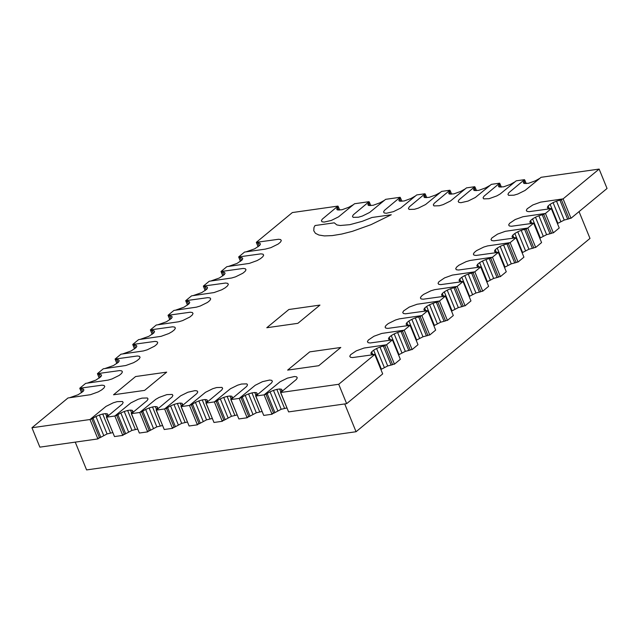<?xml version="1.0" encoding="UTF-8"?>
<svg xmlns="http://www.w3.org/2000/svg" width="639" height="639" viewBox="0 0 639 639"><rect width="100%" height="100%" fill="white"/><g stroke="black" fill="none" stroke-linecap="round" stroke-linejoin="round"><path stroke-width="0.96" d="M579.046 211.613L589.989 238.419L356.059 431.732L86.592 469.921L75.25 442.132M344.725 403.944L356.059 431.732M336.849 207.012L338.358 206.796L339.7 210.079M338.358 206.796L337.488 207.611L338.486 210.071M337.488 207.611L336.697 208.993L337.272 209.896L341.953 209.76L348.774 207.284L353.431 204.656M367.944 202.603L369.454 202.387L370.78 205.63M369.454 202.387L368.599 203.194L369.582 205.606M368.599 203.194L367.848 204.56L368.439 205.446L373.096 205.303L379.87 202.859L384.526 200.255M399.032 198.194L400.541 197.986L401.899 201.301M400.541 197.986L399.647 198.809L400.669 201.309M399.647 198.809L398.824 200.215L399.383 201.125L404.096 200.989L410.957 198.497L415.622 195.846M423.913 194.671L425.422 194.456L426.74 197.699M425.422 194.456L424.568 195.262L425.55 197.667M424.568 195.262L423.825 196.628L424.416 197.507L429.065 197.371L435.83 194.927L440.495 192.323M448.786 191.149L450.295 190.933L451.621 194.192M450.295 190.933L449.433 191.74L450.423 194.176M449.433 191.74L448.666 193.122L449.249 194.008L453.914 193.873L460.703 191.412L465.368 188.801M473.659 187.626L475.168 187.411L476.502 190.67M475.168 187.411L474.306 188.217L475.296 190.654M474.306 188.217L473.531 189.599L474.114 190.486L478.787 190.35L485.576 187.89L490.241 185.27M498.532 184.096L500.041 183.888L501.367 187.139M500.041 183.888L499.187 184.695L500.169 187.115M499.187 184.695L498.42 186.061L499.011 186.947L503.668 186.812L510.457 184.359L515.114 181.748M523.405 180.573L524.915 180.358L526.24 183.609M524.915 180.358L524.06 181.164L525.05 183.585M524.06 181.164L523.309 182.538L523.892 183.417L528.557 183.281L535.33 180.829L539.987 178.225M562.528 198.953L561.417 199.863L569.133 218.77L564.229 220.056L557.424 223.554M561.417 199.863L559.9 200.143L567.616 219.049M559.9 200.143L556.513 201.149L564.229 220.056M556.513 201.149L553.078 202.611L560.794 221.517M553.078 202.611L550.131 204.304L557.847 223.211M550.131 204.304L548.118 205.966L549.109 208.402M548.118 205.966L547.343 207.348L547.935 208.242L551.217 208.61M544.875 213.538L543.765 214.456L551.481 233.363L546.601 234.665L539.795 238.195M543.765 214.456L542.247 214.744L549.963 233.65M542.247 214.744L538.885 215.758L546.601 234.665M538.885 215.758L535.49 217.204L543.206 236.111M535.49 217.204L532.575 218.881L540.29 237.788M532.575 218.881L530.578 220.535L531.576 222.987M530.578 220.535L529.803 221.909L530.354 222.803L533.557 223.203M527.215 228.131L526.113 229.05L533.821 247.956L528.916 249.234L522.119 252.732M526.113 229.05L524.595 229.329L532.311 248.236M524.595 229.329L521.2 230.328L528.916 249.234M521.2 230.328L517.774 231.789L525.49 250.696M517.774 231.789L514.818 233.483L522.534 252.389M514.818 233.483L512.805 235.144L513.804 237.588M512.805 235.144L512.031 236.526L512.622 237.42L515.905 237.788M509.563 242.716L508.452 243.635L516.168 262.541L511.28 263.835L504.475 267.366M508.452 243.635L506.943 243.922L514.659 262.829M506.943 243.922L503.564 244.929L511.28 263.835M503.564 244.929L500.161 246.382L507.877 265.289M500.161 246.382L497.238 248.068L504.954 266.974M497.238 248.068L495.233 249.721L496.231 252.165M495.233 249.721L494.458 251.095L495.025 251.99L498.252 252.381M491.91 257.309L490.8 258.228L498.516 277.134L493.635 278.428L486.83 281.967M490.8 258.228L489.29 258.515L496.998 277.422M489.29 258.515L485.92 259.522L493.635 278.428M485.92 259.522L482.517 260.976L490.233 279.882M482.517 260.976L479.601 262.653L487.317 281.559M479.601 262.653L477.605 264.306L478.611 266.759M477.605 264.306L476.83 265.68L477.389 266.567L480.6 266.974M474.258 271.902L473.148 272.813L480.863 291.719L475.943 292.997L469.146 296.48M473.148 272.813L471.63 273.093L479.346 291.999M471.63 273.093L468.227 274.091L475.943 292.997M468.227 274.091L464.777 275.553L472.493 294.459M464.777 275.553L461.813 277.254L469.529 296.161M461.813 277.254L459.792 278.923L460.783 281.36M459.792 278.923L459.026 280.313L459.625 281.2L462.94 281.559M456.597 286.488L455.487 287.406L463.203 306.313L458.323 307.607L451.517 311.145M455.487 287.406L453.978 287.694L461.693 306.6M453.978 287.694L450.607 288.708L458.323 307.607M450.607 288.708L447.212 290.154L454.928 309.06M447.212 290.154L444.305 291.831L452.013 310.738M444.305 291.831L442.308 293.485L443.306 295.937M442.308 293.485L441.525 294.859L442.084 295.745L445.287 296.153M438.945 301.081L437.835 301.999L445.551 320.898L440.67 322.2L433.865 325.746M437.835 301.999L436.325 302.287L444.041 321.193M436.325 302.287L432.954 303.293L440.67 322.2M432.954 303.293L429.568 304.747L437.284 323.653M429.568 304.747L426.652 306.424L434.368 325.331M426.652 306.424L424.655 308.07L425.662 310.522M424.655 308.07L423.881 309.444L424.44 310.338L427.635 310.738M421.293 315.666L420.182 316.585L427.898 335.491L422.986 336.777L416.189 340.267M420.182 316.585L418.665 316.864L426.381 335.771M418.665 316.864L415.27 317.871L422.986 336.777M415.27 317.871L411.836 319.324L419.551 338.231M411.836 319.324L408.888 321.018L416.604 339.924M408.888 321.018L406.867 322.687L407.866 325.123M406.867 322.687L406.1 324.069L406.692 324.963L409.974 325.331M403.632 330.259L402.522 331.178L410.238 350.084L405.334 351.362L398.528 354.861M402.522 331.178L401.012 331.457L408.728 350.364M401.012 331.457L397.618 332.456L405.334 351.362M397.618 332.456L394.183 333.917L401.899 352.824M394.183 333.917L391.228 335.611L398.944 354.517M391.228 335.611L389.215 337.272L390.213 339.716M389.215 337.272L388.44 338.662L389.031 339.549L392.322 339.916M385.98 344.844L384.87 345.763L392.586 364.669L387.697 365.963L380.892 369.486M384.87 345.763L383.36 346.05L391.076 364.957M383.36 346.05L379.981 347.057L387.697 365.963M379.981 347.057L376.579 348.511L384.287 367.417M376.579 348.511L373.647 350.196L381.363 369.102M373.647 350.196L371.65 351.849L372.649 354.294M371.65 351.849L370.868 353.223L371.435 354.118L374.67 354.509M288.309 411.181L280.489 392.29L282.079 390.117L281.487 389.239L281.951 390.365M281.048 392.21L280.489 392.29M281.487 389.239L279.642 388.975L280.856 391.939M286.879 407.954L281.184 409.279L273.692 413.249L271.727 413.529M279.642 388.975L276.831 389.375L284.547 408.281M276.831 389.375L273.468 390.373L281.184 409.279M273.468 390.373L270.057 391.819L277.773 410.725M270.057 391.819L267.126 393.496L274.842 412.403M267.126 393.496L265.976 394.343L273.692 413.249L265.976 394.343L264.466 394.559M263.436 414.703L255.616 395.813L257.213 393.64L256.622 392.761L257.078 393.888M256.175 395.733L255.616 395.813M256.622 392.761L254.777 392.498L255.983 395.461M262.006 411.476L256.311 412.802L248.819 416.772L246.854 417.051M254.777 392.498L251.958 392.897L259.674 411.804M251.958 392.897L248.595 393.896L256.311 412.802M248.595 393.896L245.184 395.349L252.9 414.248M245.184 395.349L242.253 397.027L249.969 415.933M242.253 397.027L241.103 397.873L248.819 416.772L241.103 397.865L239.593 398.081M238.563 418.226L230.743 399.335L232.38 397.146L231.805 396.252L232.261 397.362M231.302 399.255L230.743 399.335M231.805 396.252L229.96 395.988L231.166 398.944M237.117 414.967L231.454 416.301L223.946 420.302L221.981 420.574M229.96 395.988L227.125 396.388L234.84 415.294M227.125 396.388L223.738 397.394L231.454 416.301M223.738 397.394L220.311 398.856L228.027 417.762M220.311 398.856L217.372 400.541L225.088 419.448M217.372 400.541L216.23 401.396L223.946 420.302L216.23 401.396L214.72 401.604M213.69 421.756L205.862 402.858L207.491 400.677L206.908 399.79L207.363 400.909M206.429 402.778L205.862 402.858M206.908 399.79L205.063 399.527L206.269 402.482M212.252 418.505L206.573 419.839L199.072 423.825L197.108 424.104M205.063 399.527L202.236 399.926L209.951 418.833M202.236 399.926L198.857 400.933L206.573 419.839M198.857 400.933L195.438 402.386L203.154 421.293M195.438 402.386L192.499 404.072L200.215 422.978M192.499 404.072L191.357 404.918L199.072 423.825L191.357 404.918L189.847 405.134M188.817 425.278L180.989 406.388L182.61 404.207L182.019 403.321L182.474 404.439M181.556 406.308L180.989 406.388M182.019 403.321L180.174 403.057L181.38 406.021M187.379 422.036L181.692 423.369L174.199 427.347L172.234 427.627M180.174 403.057L177.354 403.457L185.07 422.363M177.354 403.457L173.976 404.463L181.692 423.369M173.976 404.463L170.565 405.909L178.281 424.815M170.565 405.909L167.626 407.594L175.342 426.501M167.626 407.594L166.483 408.441L174.199 427.347L166.483 408.441L164.974 408.656M163.943 428.801L156.116 409.911L157.761 407.714L157.186 406.827L157.633 407.938M156.683 409.831L156.116 409.911M157.186 406.827L155.333 406.556L156.539 409.511M162.498 425.542L156.835 426.876L149.326 430.87L147.353 431.149M155.333 406.556L152.505 406.963L160.221 425.87M152.505 406.963L149.119 407.97L156.835 426.876M149.119 407.97L145.692 409.431L153.408 428.33M145.692 409.431L142.753 411.117L150.469 430.023M142.753 411.117L141.61 411.963L149.326 430.87L141.61 411.963L140.101 412.179M139.062 432.323L131.243 413.433L132.888 411.244L132.305 410.35L132.76 411.468M131.81 413.353L131.243 413.433M132.305 410.35L130.46 410.086L131.666 413.042M137.625 429.073L131.953 430.398L124.453 434.4L122.48 434.68M130.46 410.086L127.624 410.486L135.34 429.392M127.624 410.486L124.238 411.492L131.953 430.398M124.238 411.492L120.819 412.954L128.535 431.86M120.819 412.954L117.88 414.639L125.595 433.546M117.88 414.639L116.737 415.494L124.453 434.4L116.737 415.494L115.228 415.701M114.189 435.854L106.37 416.963L107.991 414.775L107.408 413.888L107.863 415.007M106.937 416.884L106.37 416.963M107.408 413.888L105.563 413.625L106.769 416.58M112.752 432.603L107.072 433.937L99.572 437.923L97.607 438.202M105.563 413.625L102.735 414.024L110.451 432.93M102.735 414.024L99.357 415.031L107.072 433.937M99.357 415.031L95.946 416.484L103.662 435.391M95.946 416.484L93.006 418.17L100.722 437.076M93.006 418.17L91.856 419.016L99.572 437.923L91.856 419.016L90.355 419.232M69.515 397.754L78.198 394.702L83.15 391.356L83.917 389.974L83.334 389.087L83.789 390.205M83.334 389.087L81.48 388.824L82.679 391.747M81.48 388.824L80.163 388.943L81.656 392.594M80.163 388.943L81.273 388.025M87.16 383.16L95.85 380.117L100.802 376.77L101.577 375.389L100.994 374.494L101.449 375.612M100.994 374.494L99.141 374.23L100.331 377.154M99.141 374.23L97.823 374.35L99.309 378M97.823 374.35L98.925 373.432M104.812 368.575L113.502 365.532L118.455 362.177L119.229 360.795L118.646 359.909L119.102 361.027M118.646 359.909L116.793 359.645L117.983 362.569M116.793 359.645L115.475 359.765L116.961 363.415M115.475 359.765L116.586 358.846M122.472 353.982L131.147 350.939L136.091 347.592L136.866 346.21L136.291 345.324L136.746 346.434M136.291 345.324L134.446 345.052L135.636 347.967M134.446 345.052L133.128 345.172L134.613 348.814M133.128 345.172L134.238 344.253M140.125 339.389L148.815 336.346L153.767 332.999L154.542 331.617L153.959 330.722L154.414 331.841M153.959 330.722L152.106 330.459L153.296 333.39M152.106 330.459L150.78 330.587L152.274 334.237M150.78 330.587L151.89 329.668M157.777 324.804L166.467 321.76L171.428 318.406L172.195 317.024L171.611 316.137L172.067 317.256M171.611 316.137L169.758 315.874L170.948 318.797M169.758 315.874L168.44 315.993L169.926 319.644M168.44 315.993L169.551 315.075M175.429 310.211L184.072 307.159L188.984 303.837L189.759 302.463L189.2 301.568L189.647 302.662M189.2 301.568L187.387 301.296L188.569 304.18M187.387 301.296L186.093 301.4L187.562 305.011M186.093 301.4L187.203 300.49M193.09 295.625L201.804 292.582L206.788 289.219L207.555 287.83L206.956 286.943L207.419 288.077M206.956 286.943L205.079 286.687L206.285 289.635M205.079 286.687L203.745 286.815L205.247 290.489M203.745 286.815L204.855 285.897M210.742 281.032L219.385 277.981L224.297 274.658L225.072 273.284L224.513 272.39L224.96 273.484M224.513 272.39L222.699 272.11L223.882 275.002M222.699 272.11L221.406 272.222L222.875 275.832M221.406 272.222L222.516 271.303M228.395 266.447L237.069 263.396L242.005 260.057L242.772 258.675L242.205 257.789L242.652 258.891M242.205 257.789L240.368 257.517L241.55 260.424M240.368 257.517L239.058 257.637L240.536 261.263M239.058 257.637L240.168 256.718M246.055 251.854L254.721 248.811L259.658 245.464L260.432 244.09L259.857 243.195L260.313 244.306M259.857 243.195L258.02 242.932L259.21 245.839M258.02 242.932L256.71 243.044L258.196 246.678M256.71 243.044L257.821 242.125M391.276 214.752L371.978 217.484L362.249 221.318L349.86 224.672L340.132 225.511L336.833 224.92L334.261 222.827L315.019 225.543L313.981 227.492L313.773 230.767L315.434 233.315L318.901 235.024L324.404 235.911L332.28 235.599L341.769 234.042L352.385 231.334L371.003 224.664L391.276 214.752M166.691 372.138L135.596 376.547L113.526 394.782L144.622 390.381L166.691 372.138M340.803 347.464L309.715 351.873L287.646 370.109L318.741 365.708L340.803 347.464M319.955 305.091L288.86 309.5L266.79 327.735L297.886 323.326L319.955 305.091M256.311 242.341L292.358 212.555L337.959 206.093L322.256 219.177L321.377 220.751L322.04 221.773L324.149 222.076L331.25 220.471L338.518 216.877L354.541 203.745L369.054 201.684L353.351 214.768L352.464 216.349L353.135 217.364L358.479 217.212L362.345 216.062L369.614 212.468L385.637 199.336L400.142 197.283L384.446 210.367L383.56 211.94L384.223 212.963L386.331 213.266L393.44 211.653L400.709 208.058L416.724 194.927L425.023 193.753L409.319 206.836L408.433 208.418L409.096 209.432L414.447 209.28L418.313 208.13L425.582 204.536L441.605 191.404L449.896 190.23L434.193 203.314L433.306 204.895L433.969 205.91L439.32 205.758L443.186 204.608L450.455 201.013L466.478 187.882L474.769 186.708L459.066 199.791L458.179 201.365L458.85 202.387L460.959 202.691L468.06 201.077L475.328 197.483L491.351 184.359L499.642 183.177L483.939 196.269L483.06 197.842L483.723 198.865L489.067 198.705L496.846 195.893L500.201 193.96L516.224 180.829L524.515 179.655L508.812 192.738L507.933 194.32L508.596 195.334L513.94 195.183L517.806 194.032L525.074 190.438L541.097 177.307L599.134 169.079L563.095 198.873L540.634 202.132L532.854 204.943L527.191 208.769L526.312 210.351L526.975 211.365L529.084 211.669L551.321 208.594L545.434 213.458L522.982 216.717L515.194 219.536L509.539 223.362L508.66 224.936L509.323 225.958L511.432 226.262L533.669 223.187L527.782 228.051L505.321 231.31L497.541 234.122L491.886 237.948L491 239.529L491.663 240.544L493.779 240.847L516.008 237.78L510.13 242.636L487.669 245.895L483.803 247.045L476.526 250.64L474.234 252.541L473.347 254.122L474.01 255.137L476.119 255.44L498.356 252.365L492.469 257.229L470.016 260.488L466.143 261.639L458.874 265.233L456.581 267.134L455.695 268.707L456.358 269.73L458.467 270.025L480.704 266.958L474.817 271.823L452.356 275.082L444.576 277.893L438.921 281.719L438.042 283.301L438.705 284.315L440.814 284.619L463.051 281.543L457.165 286.408L434.704 289.667L430.838 290.817L423.569 294.411L421.269 296.312L420.39 297.886L421.053 298.908L423.162 299.212L445.391 296.137L439.504 301.001L417.051 304.26L409.272 307.071L403.616 310.897L402.73 312.479L403.393 313.493L405.509 313.797L427.739 310.722L421.852 315.586L399.391 318.845L395.525 319.995L388.256 323.59L385.964 325.491L385.077 327.064L385.74 328.087L387.849 328.39L410.086 325.315L404.199 330.179L381.739 333.438L373.959 336.25L368.304 340.076L367.425 341.657L368.088 342.672L370.197 342.975L392.426 339.908L386.547 344.764L364.086 348.031L356.306 350.843L350.651 354.669L349.765 356.25L350.428 357.265L352.544 357.568L374.773 354.493L338.726 384.279L280.689 392.506L296.392 379.422L297.271 377.841L296.608 376.826L294.499 376.523L287.398 378.136L280.13 381.731L264.107 394.854L255.816 396.028L271.519 382.945L272.398 381.371L271.735 380.349L269.626 380.045L262.525 381.659L255.257 385.253L239.234 398.385L230.943 399.559L246.646 386.467L247.525 384.894L246.862 383.879L241.518 384.031L237.652 385.181L230.375 388.776L214.361 401.907L206.07 403.081L221.765 389.998L222.652 388.416L221.989 387.402L216.645 387.553L212.779 388.704L205.502 392.298L189.487 405.43L181.196 406.604L196.892 393.52L197.778 391.947L197.116 390.924L195.007 390.621L187.898 392.234L180.629 395.829L164.614 408.952L156.323 410.126L172.019 397.043L172.905 395.469L172.242 394.447L166.899 394.606L159.119 397.418L155.756 399.351L139.733 412.482L131.442 413.657L147.146 400.573L148.032 398.992L147.369 397.977L142.018 398.129L138.152 399.279L130.883 402.874L114.86 416.005L106.569 417.179L122.273 404.096L123.159 402.514L122.496 401.5L117.145 401.651L113.279 402.802L106.01 406.396L89.987 419.527L31.95 427.755L67.998 397.969L90.45 394.702L98.23 391.891L101.593 389.958L103.885 388.065L104.772 386.483L104.109 385.469L102 385.165L79.763 388.24L85.65 383.376L108.111 380.117L111.977 378.967L119.245 375.373L121.546 373.472L122.424 371.898L121.761 370.876L119.653 370.58L97.424 373.647L103.302 368.783L125.763 365.524L133.543 362.712L136.898 360.779L139.198 358.886L140.085 357.305L139.414 356.29L137.305 355.987L115.076 359.062L120.963 354.198L143.416 350.939L147.29 349.789L154.558 346.194L156.851 344.293L157.737 342.72L157.074 341.697L154.965 341.394L132.728 344.469L138.615 339.605L161.076 336.346L168.856 333.534L172.21 331.601L174.511 329.708L175.39 328.126L174.727 327.112L172.618 326.809L150.381 329.884L156.267 325.019L178.728 321.76L182.594 320.61L189.863 317.016L192.163 315.115L193.042 313.541L192.379 312.519L190.27 312.215L168.041 315.291L173.92 310.426L196.381 307.167L200.247 306.017L207.523 302.423L209.816 300.522L210.702 298.948L210.039 297.934L207.923 297.63L185.693 300.697L191.58 295.841L214.041 292.574L221.813 289.763L225.176 287.83L227.468 285.937L228.355 284.355L227.692 283.341L225.583 283.037L203.346 286.112L209.233 281.248L231.693 277.989L235.559 276.839L242.828 273.244L245.128 271.343L246.007 269.77L245.344 268.747L243.235 268.444L221.006 271.519L226.885 266.655L249.346 263.396L257.126 260.584L260.488 258.651L262.781 256.758L263.667 255.177L263.004 254.162L260.888 253.859L238.659 256.934L244.545 252.07L265.273 249.13L270.872 247.66L278.141 244.066L280.433 242.165L281.32 240.591L280.657 239.569L278.548 239.266L256.311 242.341L258.108 246.742M238.659 256.934L240.456 261.335M221.006 271.519L222.787 275.904M203.346 286.112L205.167 290.561M185.693 300.697L187.483 305.075M168.041 315.291L169.846 319.716M150.381 329.884L152.186 334.301M132.728 344.469L134.533 348.886M115.076 359.062L116.881 363.479M97.424 373.647L99.221 378.072M79.763 388.24L81.568 392.658M31.95 427.755L39.866 447.14L97.903 438.921L89.987 419.527M99.013 438.003L97.903 438.921M106.569 417.179L114.485 436.573L122.776 435.399L114.86 416.005M123.886 434.48L122.776 435.399M131.442 413.657L139.358 433.042L147.649 431.868L139.733 412.482M148.759 430.95L147.649 431.868M156.323 410.126L164.231 429.52L172.522 428.346L164.614 408.952M173.632 427.427L172.522 428.346M181.196 406.604L189.104 425.997L197.395 424.823L189.487 405.43M198.505 423.905L197.395 424.823M206.07 403.081L213.977 422.475L222.276 421.293L214.361 401.907M223.386 420.382L222.276 421.293M230.943 399.559L238.858 418.944L247.149 417.77L239.234 398.385M248.259 416.852L247.149 417.77M255.816 396.028L263.731 415.422L272.022 414.248L264.107 394.854M273.133 413.329L272.022 414.248M280.689 392.506L288.604 411.899L346.642 403.672L338.726 384.279M374.773 354.493L382.689 373.887L346.642 403.672M386.547 344.764L394.455 364.158L392.945 364.374M392.426 339.908L400.341 359.294L394.455 364.158M404.199 330.179L412.115 349.573L410.605 349.781M410.086 325.315L417.994 344.709L412.115 349.573M421.852 315.586L429.767 334.98L428.258 335.195M427.739 310.722L435.654 330.115L429.767 334.98M439.504 301.001L447.42 320.387L445.91 320.602M445.391 296.137L453.307 315.522L447.42 320.387M457.165 286.408L465.08 305.801L463.563 306.017M463.051 281.543L470.959 300.937L465.08 305.801M474.817 271.823L482.733 291.208L481.223 291.424M480.704 266.958L488.619 286.344L482.733 291.208M492.469 257.229L500.385 276.623L498.875 276.831M498.356 252.365L506.272 271.759L500.385 276.623M510.13 242.636L518.037 262.03L516.528 262.246M516.008 237.78L523.924 257.166L518.037 262.03M527.782 228.051L535.698 247.437L534.188 247.652M533.669 223.187L541.576 242.58L535.698 247.437M545.434 213.458L553.35 232.852L551.84 233.067M551.321 208.594L559.237 227.987L553.35 232.852M563.095 198.873L571.002 218.258L569.493 218.474M599.134 169.079L607.05 188.473L571.002 218.258M524.515 179.655L524.811 180.374M499.642 183.177L499.938 183.896M474.769 186.708L475.057 187.427M449.896 190.23L450.183 190.949M425.023 193.753L425.31 194.472M400.142 197.283L400.437 198.002M369.054 201.684L369.342 202.403M337.959 206.093L338.255 206.812"/></g></svg>
